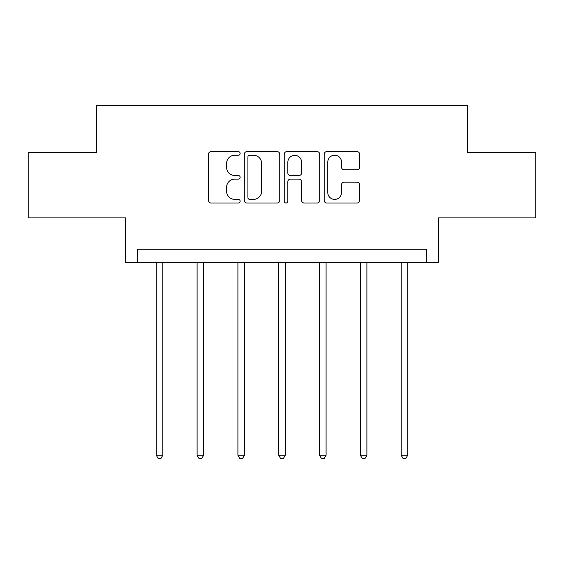 <?xml version="1.0" encoding="UTF-8"?>
<svg xmlns="http://www.w3.org/2000/svg" width="564" height="564" viewBox="0 0 564 564"><rect width="100%" height="100%" fill="white"/><g stroke="black" fill="none" stroke-linecap="round" stroke-linejoin="round"><path stroke-width="0.85" d="M240.137 153.429A1.798 1.798 0 0 0 238.339 151.631L211.049 151.631A2.566 2.566 0 0 0 208.483 154.198L208.483 200.431A2.566 2.566 0 0 0 211.049 202.998L238.339 202.998A1.798 1.798 0 0 0 240.137 201.2A1.798 1.798 0 0 0 238.339 199.402L234.807 199.402A8.22 8.22 0 0 1 226.587 191.182L226.587 187.333A8.22 8.22 0 0 1 234.807 179.112L238.339 179.112A1.798 1.798 0 0 0 240.137 177.315A1.798 1.798 0 0 0 238.339 175.517L234.807 175.517A8.22 8.22 0 0 1 226.587 167.297L226.587 163.447A8.22 8.22 0 0 1 234.807 155.227L238.339 155.227A1.798 1.798 0 0 0 240.137 153.429M28.2 152.456L28.2 217.873L125.532 217.873L125.532 262.352L438.468 262.352L438.468 217.873L535.8 217.873L535.8 152.456L467.38 152.456L467.38 105.362L96.62 105.362L96.62 152.456L28.2 152.456M357.054 169.736A2.566 2.566 0 0 0 359.628 167.17L359.628 154.198A2.566 2.566 0 0 0 357.054 151.631L326.753 151.631A2.566 2.566 0 0 0 324.187 154.198L324.187 200.431A2.566 2.566 0 0 0 326.753 202.998L357.054 202.998A2.566 2.566 0 0 0 359.628 200.431L359.628 184.759A2.566 2.566 0 0 0 357.054 182.193L344.089 182.193A2.566 2.566 0 0 0 341.516 184.759L341.516 192.528A6.867 6.867 0 0 1 334.649 199.402A6.867 6.867 0 0 1 327.783 192.528L327.783 162.094A6.867 6.867 0 0 1 334.649 155.227A6.867 6.867 0 0 1 341.516 162.094L341.516 167.17A2.566 2.566 0 0 0 344.089 169.736L357.054 169.736M426.56 262.352L426.56 249.267L137.44 249.267L137.44 262.352M279.751 154.198A2.566 2.566 0 0 0 277.185 151.631L246.877 151.631A2.566 2.566 0 0 0 244.311 154.198L244.311 200.431A2.566 2.566 0 0 0 246.877 202.998L277.185 202.998A2.566 2.566 0 0 0 279.751 200.431L279.751 154.198M286.815 151.631L317.123 151.631A2.566 2.566 0 0 1 319.689 154.198L319.689 200.431A2.566 2.566 0 0 1 317.123 202.998L304.151 202.998A2.566 2.566 0 0 1 301.585 200.431L301.585 181.678A2.566 2.566 0 0 0 299.012 179.112L290.411 179.112A2.566 2.566 0 0 0 287.844 181.678L287.844 201.2A1.798 1.798 0 0 1 286.047 202.998A1.798 1.798 0 0 1 284.249 201.2L284.249 154.198A2.566 2.566 0 0 1 286.815 151.631M249.704 155.227A1.798 1.798 0 0 0 247.906 157.025L247.906 197.604A1.798 1.798 0 0 0 249.704 199.402L253.426 199.402A8.22 8.22 0 0 0 261.647 191.182L261.647 163.447A8.22 8.22 0 0 0 253.426 155.227L249.704 155.227M301.585 162.228A6.867 6.867 0 0 0 294.711 155.354A6.867 6.867 0 0 0 287.844 162.228L287.844 172.951A2.566 2.566 0 0 0 290.411 175.517L299.012 175.517A2.566 2.566 0 0 0 301.585 172.951L301.585 162.228M156.277 262.352L156.277 455.24L162.82 455.24L162.82 262.352M162.82 455.24L160.853 458.638L158.237 458.638L156.277 455.24M197.097 262.352L197.097 455.24L203.639 455.24L203.639 262.352M203.639 455.24L201.672 458.638L199.057 458.638L197.097 455.24M237.909 262.352L237.909 455.24L244.452 455.24L244.452 262.352M244.452 455.24L242.492 458.638L239.876 458.638L237.909 455.24M278.729 262.352L278.729 455.24L285.271 455.24L285.271 262.352M285.271 455.24L283.311 458.638L280.689 458.638L278.729 455.24M319.548 262.352L319.548 455.24L326.091 455.24L326.091 262.352M326.091 455.24L324.124 458.638L321.508 458.638L319.548 455.24M360.361 262.352L360.361 455.24L366.903 455.24L366.903 262.352M366.903 455.24L364.943 458.638L362.328 458.638L360.361 455.24M401.18 262.352L401.18 455.24L407.723 455.24L407.723 262.352M407.723 455.24L405.763 458.638L403.147 458.638L401.18 455.24"/></g></svg>

